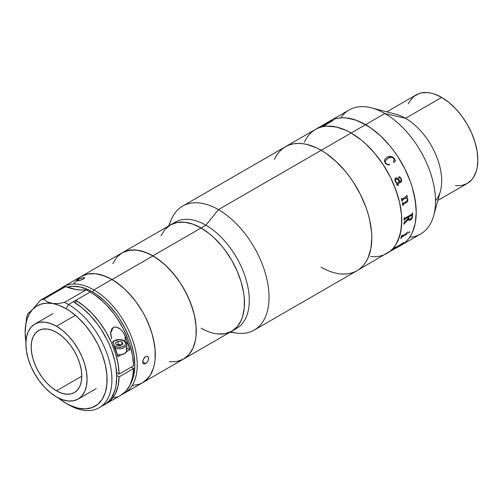 <?xml version="1.0" encoding="UTF-8"?>
<svg xmlns="http://www.w3.org/2000/svg" width="503" height="503" viewBox="0 0 503 503"><rect width="100%" height="100%" fill="white"/><g stroke="black" fill="none" stroke-linecap="round" stroke-linejoin="round"><path stroke-width="0.75" d="M321.191 267.187L326.151 269.771L321.191 267.187A71.577 41.328 60 0 0 356.979 270.733L353.301 272.463L356.979 270.733L360.318 268.413L363.273 265.515L365.826 262.069L367.951 258.108L370.83 248.809L371.805 237.969L371.56 232.097L369.623 219.742L367.951 213.379L365.826 206.966L360.318 194.259L353.301 182.105L349.308 176.39L345.052 170.976L335.885 161.3L326.151 153.446L321.191 150.303L326.151 153.446L335.885 161.3L345.052 170.976L349.308 176.39L353.301 182.105L360.318 194.259L365.826 206.966L367.951 213.379L369.623 219.742L371.56 232.097L371.805 237.969L370.83 248.809L367.951 258.108L365.826 262.069L363.273 265.515L360.318 268.413L356.979 270.733A71.577 41.328 -120 0 0 367.951 213.379A71.577 41.328 -120 0 0 321.191 150.303A71.577 41.328 -120 0 0 285.402 146.757A71.577 41.328 60 0 1 321.191 150.303L316.23 147.719L306.497 144.336L301.819 143.569L297.33 143.43L293.073 143.921L289.08 145.034L285.402 146.757L282.064 149.083L279.108 151.981L276.556 155.427L274.431 159.382L276.556 155.427L279.108 151.981L282.064 149.083L285.402 146.757L289.08 145.034L293.073 143.921L297.33 143.43L301.819 143.569L306.497 144.336L316.23 147.719L321.191 150.303L351.151 133.006L361.028 139.828L365.844 144.003L375.012 153.679L383.261 164.808L390.278 176.962L393.233 183.274L397.911 196.082L399.583 202.445L401.52 214.8L401.765 220.672L400.79 231.512L397.911 240.811L395.786 244.772L393.233 248.212L390.278 251.11L393.233 248.212L395.786 244.772L399.583 236.379L401.52 226.256L401.52 214.8L399.583 202.445L395.786 189.669L390.278 176.962L383.261 164.808L375.012 153.679L365.844 144.003L361.028 139.828L351.151 133.006L321.191 150.303A71.577 41.328 60 0 1 367.951 213.379A71.577 41.328 60 0 1 356.979 270.733L390.278 251.11L386.939 253.437A71.577 41.328 -120 0 0 397.911 196.082A71.577 41.328 -120 0 0 351.151 133.006A71.577 41.328 60 0 1 397.911 196.082A71.577 41.328 60 0 1 386.939 253.437L383.261 255.166L379.268 256.279L375.012 256.763L370.522 256.624L375.012 256.763L379.268 256.279L383.261 255.166L401.4 245.087L404.739 242.767L407.694 239.868L410.247 236.423L412.372 232.461L415.252 223.162L416.226 212.323L415.252 200.357L412.372 187.732L410.247 181.319L404.739 168.612L397.722 156.458L393.73 150.743L389.473 145.329L380.306 135.653L370.573 127.8L360.651 122.072L355.74 120.079L346.246 117.922L341.751 117.784L337.494 118.274L333.502 119.387L337.494 118.274L341.751 117.784L346.246 117.922L355.74 120.079L365.612 124.656A71.577 41.328 -120 0 0 329.823 121.11L333.502 119.387L329.823 121.11L326.485 123.436L329.823 121.11A71.577 41.328 60 0 1 365.612 124.656L370.573 127.8L380.306 135.653L389.473 145.329L393.73 150.743L397.722 156.458L404.739 168.612L410.247 181.319L412.372 187.732L414.044 194.095L415.981 206.45L416.226 212.323L415.252 223.162L412.372 232.461L410.247 236.423L407.694 239.868L404.739 242.767L401.4 245.087L420.684 233.958A71.577 41.328 -120 0 0 431.656 176.597A71.577 41.328 -120 0 0 384.896 113.527L365.612 124.656A71.577 41.328 60 0 1 412.372 187.732A71.577 41.328 60 0 1 401.4 245.087L397.722 246.816L401.4 245.087A71.577 41.328 -120 0 0 412.372 187.732A71.577 41.328 -120 0 0 365.612 124.656L384.896 113.527A71.577 41.328 60 0 1 433.705 215.592A71.577 41.328 60 0 1 409.719 237.234M402.853 205.52L403.167 205.318A71.545 41.309 -120 0 0 403.11 205.004A71.577 41.328 60 0 1 403.192 205.325L402.84 205.526A71.577 41.328 -120 0 0 402.325 202.872L402.677 202.665A71.577 41.328 60 0 1 402.74 202.986L403.161 203.375L406.77 201.282L407.531 199.496L406.889 198.446L405.902 197.949L402.425 199.968L402.249 200.71A71.577 41.328 60 0 1 402.318 201.03L401.972 201.231A71.577 41.328 -120 0 0 401.319 198.54L401.671 198.339A71.577 41.328 60 0 1 401.752 198.66L402.281 199.018L406.613 196.12A71.577 41.328 -120 0 0 406.474 195.566L406.826 195.365A71.577 41.328 60 0 1 406.946 195.83L407.474 196.893A71.577 41.328 60 0 1 407.505 197.025L406.399 197.66L407.807 199.05L407.744 201.206L406.883 202.193L403.324 204.281L403.136 205.01L403.299 204.275L406.543 202.413L403.393 204.212L406.858 202.187L407.726 201.2L407.782 199.043L406.374 197.654L407.48 197.019A71.545 41.309 -120 0 0 407.449 196.887L406.921 195.824A71.545 41.309 -120 0 0 406.808 195.371M433.705 215.592L440.414 191.203A51.13 29.52 -120 0 0 405.544 118.299L384.896 113.527L405.544 118.299A51.13 29.52 60 0 1 437.472 158.891A51.13 29.52 60 0 1 435.504 200.703M455.536 185.726L461.785 185.475L467.262 183.45A51.13 29.52 -120 0 0 475.096 142.481A51.13 29.52 -120 0 0 441.697 97.425L405.544 118.299L441.697 97.425L434.642 94.155L431.203 93.168L427.864 92.615L421.615 92.866L418.76 93.659L413.749 96.557L409.813 101.084L408.298 103.914M437.88 200.414L467.262 183.45L471.757 179.722L473.581 177.257L476.291 171.265L477.158 167.788L477.85 160.042L477.158 151.497L475.096 142.481L471.757 133.333L467.262 124.411L461.785 116.061L455.536 108.591L448.751 102.304L441.697 97.425A51.13 29.52 -120 0 0 416.132 94.897L386.757 111.855M340.789 117.834A71.577 41.328 60 0 1 371.522 107.881A71.577 41.328 60 0 1 384.896 113.527A71.577 41.328 -120 0 0 349.107 109.981L315.362 129.46L312.03 131.786L309.068 134.685L306.516 138.13L304.39 142.085L306.516 138.13L309.068 134.685L312.03 131.786L315.362 129.46L319.04 127.731L315.362 129.46A71.577 41.328 60 0 1 351.151 133.006L346.19 130.422L336.457 127.039L327.29 126.134L323.033 126.618L319.04 127.731L323.033 126.618L327.29 126.134L336.457 127.039L346.19 130.422L351.151 133.006A71.577 41.328 -120 0 0 315.362 129.46L182.646 206.085A71.577 41.328 60 0 1 218.434 209.632A71.577 41.328 60 0 1 265.194 272.701A71.577 41.328 60 0 1 254.222 330.062A71.577 41.328 60 0 1 230.676 331.848M405.544 118.299A51.13 29.52 -120 0 0 395.993 114.269L371.522 107.881M325.039 125.203L325.039 125.203A71.577 41.328 60 0 1 326.019 125.008L325.667 125.209A71.577 41.328 -120 0 0 322.429 126.02L322.781 125.813A71.577 41.328 60 0 1 323.718 125.536L331.439 121.072A71.577 41.328 -120 0 0 330.515 121.349L330.867 121.148A71.577 41.328 60 0 1 331.32 121.009L333.017 120.443A71.577 41.328 60 0 1 333.099 120.418L325.045 125.203M353.301 272.463L349.308 273.575L345.052 274.066L340.562 273.921L345.052 274.066L349.308 273.575L353.301 272.463M392.95 249.482L393.139 249.375A71.545 41.309 -120 0 0 393.874 248.727L402.589 243.597A71.545 41.309 -120 0 0 402.651 243.54L403.28 242.754A71.545 41.309 -120 0 0 403.532 242.484M394.805 247.922L394.842 247.79A71.545 41.309 -120 0 0 395.452 247.149M365.612 124.656L351.151 133.006L365.612 124.656M403.626 242.427A71.577 41.328 60 0 1 403.299 242.786L402.67 243.565A71.577 41.328 60 0 1 402.607 243.628L393.893 248.759A71.577 41.328 60 0 1 393.157 249.4L392.805 249.607A71.577 41.328 -120 0 0 395.195 247.3L395.547 247.099A71.577 41.328 60 0 1 394.861 247.816L402.607 243.345A71.577 41.328 -120 0 0 403.274 242.635L403.626 242.427M402.149 236.177L406.713 233.21A71.577 41.328 -120 0 0 407.034 232.223L407.386 232.021A71.577 41.328 60 0 1 407.235 232.493L407.072 233.763A71.577 41.328 60 0 1 407.04 233.851L401.375 237.441A71.577 41.328 60 0 1 400.998 238.372L400.646 238.573A71.577 41.328 -120 0 0 401.878 235.203L402.23 234.995A71.577 41.328 60 0 1 401.91 235.982L402.149 236.177M409.857 231.927L408.518 232.964L409.153 231.996L409.857 231.927M410.643 219.868L409.014 220.327L408.348 219.27L404.305 223.722A71.577 41.328 60 0 1 404.28 224.042L403.928 224.244A71.577 41.328 -120 0 0 404.028 222.741L408.317 218.365A71.577 41.328 -120 0 0 408.335 217.189L404.77 219.258L404.462 219.905A71.577 41.328 60 0 1 404.456 220.226L404.104 220.433A71.577 41.328 -120 0 0 404.098 217.856L404.45 217.654A71.577 41.328 60 0 1 404.456 217.981L404.852 218.245L411.806 214.234L412.19 213.517A71.577 41.328 -120 0 0 412.183 213.19L412.535 212.989A71.577 41.328 60 0 1 412.529 216.215L412.007 218.352L410.643 219.868M395.327 181.627L394.861 179.099L396.169 177.892L398.137 178.81L399.96 181.57L400.778 181.067L401.231 180.036L400.671 178.515L400.086 177.804L398.929 178.018L398.47 177.383L399.168 176.716L400.262 177.314L401.287 178.848L401.715 180.709L401.205 181.923L397.225 184.324L397.471 185.11L398.407 184.884A71.577 41.328 60 0 1 398.527 185.186L397.1 185.261L396.653 184.387L396.911 183.331L395.327 181.627M385.518 163.532L384.556 161.381L384.795 159.589L386.505 157.722L388.876 156.578L390.737 156.42L392.654 157.024L395.572 160.715L393.748 162.431L393.428 162.129L394.163 159.526L393.447 158.219L392.365 157.508L389.316 157.716L386.241 159.621L385.204 161.52L385.493 162.733L386.524 163.965L387.543 164.431L389.567 164.362L389.636 164.808L387.354 164.77L385.518 163.532M408.706 220.125L409.643 220.314L411.265 219.321L412.221 217.78L412.504 216.202A71.545 41.309 -120 0 0 412.51 213.002M403.928 224.212L404.255 224.024A71.545 41.309 -120 0 0 404.28 223.703L408.348 219.421M404.104 220.402L404.431 220.213A71.545 41.309 -120 0 0 404.437 219.893L404.827 219.182L408.31 217.177A71.545 41.309 60 0 1 408.31 217.202M404.664 218.302L404.431 217.969A71.545 41.309 -120 0 0 404.431 217.667M409.096 219.283L408.643 218.164A71.545 41.309 -120 0 0 408.662 216.975L412.083 215.133M403.928 224.244A71.577 41.328 -120 0 0 404.028 222.741M402.048 199.081L401.727 198.654A71.545 41.309 -120 0 0 401.652 198.352M403.016 203.394L402.721 202.979A71.545 41.309 -120 0 0 402.658 202.678M401.966 201.219L402.299 201.024A71.545 41.309 -120 0 0 402.224 200.71L402.482 199.905L406.141 198.031M407.449 196.887L406.921 195.824L407.449 196.887M395.496 178.125C397.452 177.842 398.936 178.986 399.942 181.577L399.96 181.57C398.954 178.986 397.471 177.836 395.515 178.119L395.169 181.3M395.949 177.936L395.515 178.119M396.131 179.087C397.653 178.905 398.816 179.797 399.608 181.772L397.452 179.099L396.377 178.98L395.44 179.961L395.723 181.52L397.263 183.13L399.608 181.772M395.572 181.218L397.263 183.13L395.572 181.218M399.942 181.577L398.118 178.816L396.854 177.961M397.452 185.117L397.207 184.324L401.029 182.055L401.696 180.715L400.721 177.867L399.149 176.723M398.244 185.324L398.508 185.186A71.545 41.309 -120 0 0 398.389 184.89M397.257 183.123L395.88 181.816L395.364 180.596L395.698 179.452L396.622 178.93M395.559 160.727L394.163 158.514C391.944 156.156 389.63 155.741 387.228 157.263M387.216 157.276C389.624 155.754 391.938 156.169 394.151 158.527L392.642 157.037L391.372 156.54L387.606 157.068M389.618 164.821L389.548 164.374L387.524 164.437L386.065 163.588L385.304 162.343L385.367 160.797M333.03 120.475L331.332 121.041A71.545 41.309 -120 0 0 330.88 121.179L330.666 121.305M325.931 125.058A71.545 41.309 -120 0 0 325.057 125.234L324.888 125.222M331.584 121.072L323.737 125.568A71.545 41.309 -120 0 0 322.794 125.844L322.58 125.97M325.667 125.209A71.577 41.328 -120 0 0 322.429 126.02M408.681 216.988A71.577 41.328 60 0 1 408.669 218.176L409.115 219.302L410.379 219.019L411.705 217.768L412.183 216.039A71.577 41.328 -120 0 0 412.196 215.447L411.894 215.139L408.681 216.988M408.493 232.946L409.228 232.763L409.769 231.713M400.665 238.529L400.973 238.347A71.545 41.309 -120 0 0 401.35 237.416L407.015 233.832A71.545 41.309 -120 0 0 407.046 233.738L407.21 232.468A71.545 41.309 -120 0 0 407.348 232.04M401.96 236.228L401.884 235.957A71.545 41.309 -120 0 0 402.193 235.02M147.737 361.38L146.147 363.197L144.418 364.009L143.474 363.845L142.858 363.116L143.116 359.683L145.556 356.646L146.719 356.25L147.737 356.464L148.423 357.237L148.423 359.897L147.737 361.38L145.556 363.6L142.645 361.921L145.556 363.6L143.915 364.002M143.474 363.845L142.858 363.116L142.858 360.45L144.411 357.589L145.556 356.646L146.719 356.25L148.127 356.784L148.668 358.444L148.423 359.897M132.364 385.556L139.438 384.185L142.594 382.701A61.353 35.424 -120 0 0 151.994 333.539A61.353 35.424 -120 0 0 111.918 279.473L93.841 289.91A61.353 35.424 60 0 1 133.917 343.977A61.353 35.424 60 0 1 124.518 393.139A61.353 35.424 60 0 1 122.657 394.088A61.353 35.424 -120 0 0 134.389 345.624A61.353 35.424 -120 0 0 93.841 289.91L92.634 291.998A59.65 34.437 60 0 1 130.396 384.198L132.993 378.143L133.999 374.087L134.81 365.052L133.999 355.087L131.604 344.561L129.831 339.217L125.241 328.629L119.393 318.5L116.067 313.734L108.774 305.025L104.876 301.165L96.771 294.62L92.634 291.998L93.841 289.91A61.353 35.424 -120 0 0 60.788 288.477A61.353 35.424 60 0 1 63.164 286.873A61.353 35.424 60 0 1 93.841 289.91L111.918 279.473L103.455 275.55L95.312 273.707L87.811 274.003L81.241 276.436L78.38 278.429L73.658 283.868M84.19 278.467L80.329 280.36L76.808 280.944L78.028 279.599L82.373 277.731L84.372 277.555L84.19 278.467L83.247 279.134L79.543 280.586L76.645 280.85L78.028 279.599L78.506 280.831L78.028 279.599L81.656 277.958L84.051 277.486L84.586 277.901L84.19 278.467M230.041 332.213L236.492 333.093A71.577 41.328 -120 0 0 268.206 286.207A71.577 41.328 -120 0 0 218.434 209.632L321.191 150.303L218.434 209.632L205.909 225.206L152.887 255.82A61.353 35.424 60 0 1 192.97 309.886A61.353 35.424 60 0 1 183.564 359.048L142.594 382.701L147.989 378.225L150.177 375.276L153.428 368.083L154.465 363.908L155.087 359.406L155.087 349.585L154.465 344.36L151.994 333.539L150.177 328.044L145.449 317.154L142.594 311.86L136.017 301.831L128.517 292.872L124.511 288.904L116.168 282.17L111.918 279.473A61.353 35.424 -120 0 0 81.241 276.436A61.353 35.424 60 0 1 112.031 279.542A61.353 35.424 60 0 1 152.019 333.615A61.353 35.424 60 0 1 142.594 382.701L124.518 393.139M67.088 287.2L72.753 286.27L80.392 287.031L88.503 289.847L92.634 291.998A59.65 34.437 60 0 0 67.088 287.2M56.481 390.793A35.788 20.661 60 0 1 33.104 359.261A35.788 20.661 60 0 1 38.586 330.578A35.788 20.661 60 0 1 56.481 332.351L51.545 330.062L46.798 328.987L42.422 329.163L38.586 330.578L35.443 333.193L33.104 336.891L31.664 341.543L31.173 346.963L31.664 352.943L33.104 359.261L35.443 365.662L38.586 371.906L42.422 377.753L46.798 382.978L51.545 387.385L56.481 390.793L61.416 393.082L66.163 394.163L70.539 393.987L74.375 392.566L77.525 389.957L79.864 386.254L81.304 381.607L81.788 376.187L56.481 390.793L81.788 376.187L81.304 370.202L79.864 363.889L77.525 357.488L74.375 351.245L70.539 345.398L66.163 340.166L61.416 335.765L56.481 332.351A35.788 20.661 60 0 1 79.864 363.889A35.788 20.661 60 0 1 74.375 392.566A35.788 20.661 60 0 1 56.481 390.793M74.557 315.796L56.481 326.233A43.289 24.993 60 0 1 84.762 364.373A43.289 24.993 60 0 1 78.128 399.061A43.289 24.993 60 0 1 56.481 396.917A43.289 24.993 60 0 1 28.206 358.771A43.289 24.993 60 0 1 34.839 324.089A43.289 24.993 60 0 1 56.481 326.233L74.557 315.796M56.481 396.917L50.507 392.793L44.767 387.467L39.479 381.142L34.839 374.069L31.029 366.517L28.206 358.771L26.464 351.138L25.873 343.901L26.464 337.35L28.206 331.722L31.029 327.246L34.839 324.089L39.479 322.366L44.767 322.159L50.507 323.46L56.481 326.233L62.454 330.358L68.194 335.683L73.488 342.002L78.128 349.076L81.932 356.633L84.762 364.373L86.503 372.013L87.088 379.249L86.503 385.801L84.762 391.428L81.932 395.905L78.128 399.061L73.488 400.778L68.194 400.992L62.454 399.69L56.481 396.917M101.524 406.191A61.353 35.424 -120 0 0 104.027 404.965A61.353 35.424 -120 0 0 113.433 355.803A61.353 35.424 -120 0 0 73.35 301.737L68.534 304.522A61.353 35.424 60 0 1 108.61 358.589A61.353 35.424 60 0 1 99.21 407.751A61.353 35.424 60 0 1 68.534 404.714A61.353 35.424 -120 0 0 111.918 379.664A61.353 35.424 -120 0 0 68.534 304.522L90.226 291.998A61.353 35.424 -120 0 0 86.164 289.873L64.472 302.397A61.353 35.424 60 0 1 68.534 304.522L66.119 308.697A57.946 33.456 60 0 1 107.095 379.664A57.946 33.456 60 0 1 66.119 403.318L68.534 404.714L66.119 403.318A57.946 33.456 60 0 1 58.21 397.86L66.119 403.318L70.137 405.412L78.015 408.147L85.435 408.882L92.118 407.587L97.796 404.305L102.26 399.175L105.328 392.378L106.9 384.185L106.9 374.911L105.328 364.914L102.26 354.571L97.796 344.278L92.118 334.445L85.435 325.435L78.015 317.6L70.137 311.244L66.119 308.697L68.534 304.522A61.353 35.424 -120 0 0 64.472 302.397L57.952 303.579L52.111 303.46A57.946 33.456 60 0 1 66.119 308.697L59.008 305.308L47.401 301.932L43.88 299.166L65.572 286.641A85.214 49.2 -120 0 0 86.164 289.873L64.472 302.397L57.952 303.579L52.111 303.46L47.401 301.932L43.88 299.166A61.353 35.424 -120 0 0 40.429 300.228L32.557 309.496L27.866 313.696A61.353 35.424 -120 0 0 26.558 317.733L25.15 332.351A57.946 33.456 60 0 1 32.557 309.496L36.524 306.208L41.183 304.076L46.414 303.152L52.111 303.46A57.946 33.456 60 0 0 32.557 309.496L29.444 312.558M120.469 395.465L125.869 391.227L129.95 385.16L132.553 377.495L133.591 368.523L119.129 376.873A61.353 35.424 60 0 1 106.441 403.576A61.353 35.424 60 0 1 105.209 404.23L108.862 401.935L111.408 399.571L115.489 393.509L118.092 385.845L119.129 376.873L133.591 368.523L131.182 367.133L133.591 368.523A61.353 35.424 -120 0 1 120.902 395.226L106.441 403.576M25.15 332.332L26.558 317.733A61.353 35.424 60 0 1 27.866 313.696L28.011 313.614M25.15 332.351L25.923 341.939A57.946 33.456 60 0 1 25.15 332.351L25.628 325.428L27.049 319.223L29.375 313.866L32.557 309.496L40.429 300.228L62.12 287.703A61.353 35.424 -120 0 1 65.572 286.641A61.353 35.424 -120 0 0 62.12 287.703L40.429 300.228A61.353 35.424 60 0 1 43.88 299.166L65.572 286.641L76.211 289.546L81.291 290.036L86.164 289.873A61.353 35.424 -120 0 1 90.226 291.998L94.401 294.645L102.599 301.228L106.548 305.107L113.948 313.853L117.337 318.638L123.323 328.824L128.089 339.5L129.95 344.901L132.553 355.571L133.591 365.738L119.129 374.087L116.583 372.616L119.129 374.087L133.591 365.738A61.353 35.424 -120 0 0 90.226 291.998L75.764 300.348L84.076 306.076L92.087 313.451L99.487 322.203L106.007 331.993L111.408 342.474L115.489 353.251L118.092 363.921L119.129 374.087A61.353 35.424 60 0 0 75.764 300.348L75.764 303.208L75.764 300.348L73.35 301.737L81.819 307.591L89.955 315.136L97.456 324.095L100.877 329L106.888 339.418L109.421 344.832L111.616 350.308L114.866 361.261L115.904 366.624L116.734 376.879L115.904 386.172L114.866 390.347L111.616 397.54L109.421 400.489L106.888 402.972L99.21 407.751M116.721 375.477L119.129 376.873L116.721 375.477M125.172 335.973L125.172 341.298L125.172 335.973L129.919 349.704L126.813 347.913L129.919 349.704L126.511 351.672L129.919 349.704A61.353 35.424 60 0 0 125.172 335.973L123.103 332.2L125.172 335.973M120.274 329.075L123.103 332.2L120.274 329.075C117.513 326.981 115.118 326.504 113.093 327.629L114.81 327.069L116.702 327.208L120.274 329.075M110.704 334.652L110.622 333.181L113.093 327.629L111.779 328.849L110.641 332.546L111.616 338.884L110.704 334.652M113.118 342.927L117.872 356.665A61.353 35.424 -120 0 0 113.118 342.927M121.28 354.697L117.872 356.665L121.28 354.697M113.948 397.728L117.337 396.854M112.861 342.317A6.602 3.81 180 0 1 123.813 340.789A1.063 0.616 -60 0 1 124.348 340.738A1.063 0.616 120 0 0 123.813 340.789A6.602 3.81 180 0 1 123.813 346.183A6.602 3.81 180 0 1 114.477 346.183L114.451 346.165M126.228 348.749L126.668 351.308L124.568 353.571L120.645 354.785L117.35 354.747A7.671 4.426 0 0 0 126.813 350.44L126.813 344.354C127.253 343.606 126.435 342.398 124.348 340.738A1.063 0.616 -60 0 1 124.568 341.223A7.671 4.426 180 0 1 126.813 344.354A7.671 4.426 180 0 1 122.927 348.208A7.671 4.426 180 0 1 115.206 348.151A7.671 4.426 0 0 0 126.743 344.951M122.946 344.071L121.927 341.877L118.13 341.292L115.344 342.895L116.363 345.089L120.167 345.68L122.946 344.071L121.927 341.877L121.927 344.662L121.927 341.877L118.13 341.292L118.13 344.354L121.55 344.882M112.666 342.738L114.477 340.789L119.148 339.67L123.813 340.789L125.624 342.738L125.624 344.228L124.637 345.605L121.676 347.007L117.859 347.227L114.477 346.183M121.305 345.02L116.74 345.152L118.13 344.354L118.13 341.292L115.344 342.895L116.363 345.089L120.167 345.68M217.692 333.954L225.193 333.652L231.77 331.219A61.353 35.424 -120 0 0 241.17 282.057A61.353 35.424 -120 0 0 201.093 227.991L205.909 225.206A61.353 35.424 60 0 1 246.615 281.466A61.353 35.424 60 0 1 234.084 329.66A61.353 35.424 -120 0 0 236.586 328.434A61.353 35.424 -120 0 0 245.992 279.272A61.353 35.424 -120 0 0 205.909 225.206A61.353 35.424 -120 0 0 175.233 222.169L170.416 224.954A61.353 35.424 60 0 1 201.093 227.991A61.353 35.424 60 0 1 241.17 282.057A61.353 35.424 60 0 1 231.764 331.219A61.353 35.424 60 0 1 201.093 328.182L205.343 330.396M172.919 223.728A61.353 35.424 60 0 1 205.909 225.206L218.434 209.632A71.577 41.328 -120 0 0 171.152 219.918L168.687 225.948M169.322 225.583A71.577 41.328 60 0 1 182.646 206.085M236.586 328.434L231.764 331.219L237.165 326.743L241.17 320.398L242.603 316.594L244.263 307.924L244.263 298.103L243.641 292.878L241.17 282.057L237.165 271.079L231.77 260.372L225.193 250.349L221.54 245.716L213.687 237.416L209.556 233.838L201.093 227.991L192.63 224.068L184.488 222.219L176.987 222.521L170.416 224.954L165.022 229.431L161.01 235.775M201.093 227.991A61.353 35.424 -120 0 0 170.416 224.954L122.21 252.783A61.353 35.424 60 0 1 152.887 255.82L201.093 227.991M112.81 263.603L116.815 257.259L122.21 252.783L125.366 251.305L132.44 249.928L136.288 250.048L144.424 251.896L152.887 255.82L161.35 261.667L165.481 265.251L173.34 273.544L180.407 283.082L183.564 288.206L188.958 298.908L192.97 309.886L194.403 315.343L196.063 325.931L196.063 335.752L195.434 340.254L192.97 348.227L188.958 354.571L186.424 357.055L183.564 359.048L176.987 361.481L169.492 361.783M231.764 331.219L183.564 359.048A61.353 35.424 -120 0 0 192.989 309.961A61.353 35.424 -120 0 0 153.006 255.889L112.031 279.542L120.494 285.415L124.618 289.005L132.471 297.323L136.112 301.963L142.676 312.005L145.524 317.299L148.052 322.712L152.038 333.69L153.465 339.148L155.1 349.73L155.075 359.532L154.44 364.027L153.396 368.19L150.12 375.364L145.373 380.771L142.506 382.752M73.708 283.78L78.455 278.366L81.323 276.392L87.912 273.984L95.419 273.714L99.437 274.387L107.78 277.316L112.031 279.542L153.006 255.889A61.353 35.424 -120 0 0 122.21 252.783L63.164 286.873M139.344 384.217L132.264 385.562M183.482 359.098L188.895 354.646L192.926 348.321L195.416 340.374L196.051 335.878L196.076 326.07L194.435 315.488L191.203 304.541L186.5 293.645L180.502 283.22L177.087 278.31L169.599 269.331L165.594 265.351L157.257 258.599L148.75 253.663L140.406 250.733L136.395 250.06L128.881 250.331L122.292 252.732L116.878 257.184L112.854 263.509M169.379 361.77L176.893 361.5L180.319 360.563M96.199 388.624L78.128 399.061M52.916 313.652L34.839 324.089M124.348 340.738L122.21 339.871L118.67 339.487L115.954 339.902L112.628 341.744M356.979 270.733L254.222 330.062"/></g></svg>
